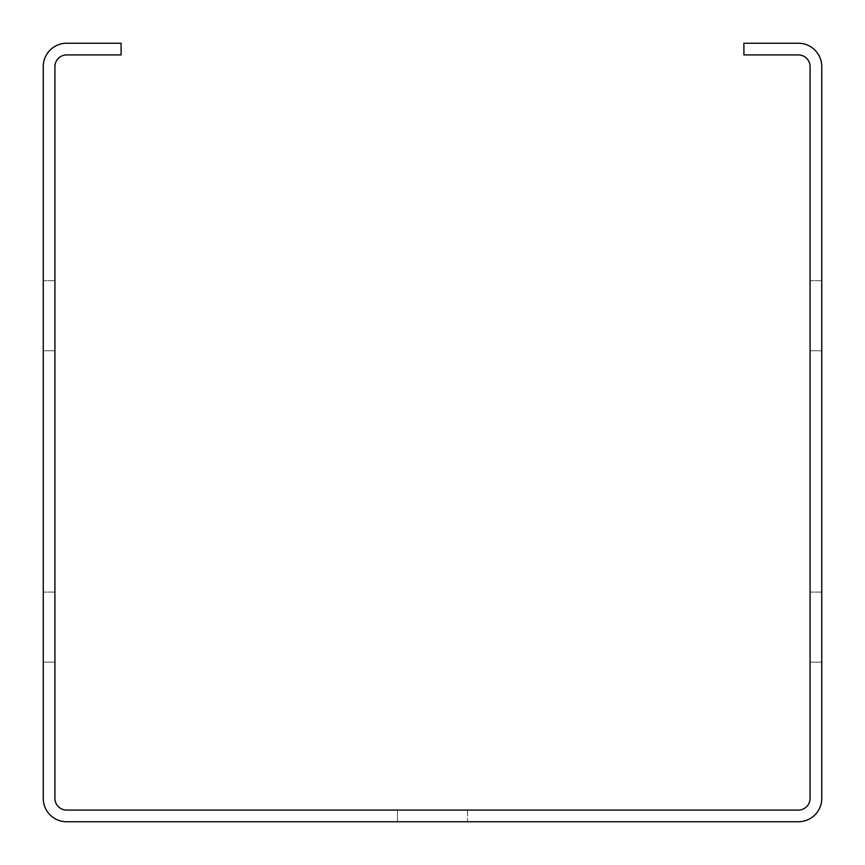<?xml version="1.0" encoding="UTF-8"?>
<svg xmlns="http://www.w3.org/2000/svg" width="865" height="865" viewBox="0 0 865 865"><rect width="100%" height="100%" fill="white"/><g stroke="black" fill="none" stroke-linecap="round" stroke-linejoin="round"><path stroke-width="0.65" stroke-dasharray="4.33 3.24" d="M798.395 43.25L743.9 43.25L743.9 54.928L798.395 54.928A11.678 11.678 0 0 1 810.073 66.605L810.073 798.395A11.678 11.678 0 0 1 798.395 810.073L66.605 810.073A11.678 11.678 0 0 1 54.928 798.395L54.928 66.605A11.678 11.678 0 0 1 66.605 54.928L121.1 54.928L121.1 43.25L66.605 43.25A23.355 23.355 0 0 0 43.25 66.605L43.25 798.395A23.355 23.355 0 0 0 66.605 821.75L798.395 821.75A23.355 23.355 0 0 0 821.75 798.395L821.75 66.605A23.355 23.355 0 0 0 798.395 43.25M810.073 592.093L810.073 662.158L810.073 592.093L810.073 662.158L810.073 592.093L810.073 662.158L810.073 592.093L810.073 662.158L810.073 592.093L821.75 592.093L821.75 662.158L821.75 592.093L821.75 662.158L821.75 592.093L821.75 662.158L821.75 592.093L821.75 662.158L821.75 592.093L810.073 592.093M810.073 280.693L810.073 350.757L810.073 280.693L810.073 350.757L810.073 280.693L810.073 350.757L810.073 280.693L810.073 350.757L810.073 280.693L821.75 280.693L821.75 350.757L821.75 280.693L821.75 350.757L821.75 280.693L821.75 350.757L821.75 280.693L821.75 350.757L821.75 280.693L810.073 280.693M467.532 821.75L397.468 821.75L467.532 821.75L397.468 821.75L467.532 821.75L397.468 821.75L467.532 821.75L397.468 821.75L467.532 821.75L397.468 821.75L467.532 821.75L397.468 821.75L467.532 821.75L397.468 821.75L467.532 821.75L397.468 821.75L467.532 821.75L467.532 810.073L397.468 810.073L467.532 810.073L397.468 810.073L467.532 810.073L397.468 810.073L467.532 810.073L397.468 810.073L467.532 810.073L397.468 810.073L467.532 810.073L397.468 810.073L467.532 810.073L397.468 810.073L467.532 810.073L397.468 810.073L467.532 810.073L467.532 821.75M43.25 592.093L43.25 662.158L43.25 592.093L43.25 662.158L43.25 592.093L43.25 662.158L43.25 592.093L43.25 662.158L43.25 592.093L54.928 592.093L54.928 662.158L54.928 592.093L54.928 662.158L54.928 592.093L54.928 662.158L54.928 592.093L54.928 662.158L54.928 592.093L43.25 592.093M43.25 280.693L43.25 350.757L43.25 280.693L43.25 350.757L43.25 280.693L43.25 350.757L43.25 280.693L43.25 350.757L43.25 280.693L54.928 280.693L54.928 350.757L54.928 280.693L54.928 350.757L54.928 280.693L54.928 350.757L54.928 280.693L54.928 350.757L54.928 280.693L43.25 280.693M54.928 662.158L43.25 662.158L54.928 662.158M821.75 662.158L810.073 662.158L821.75 662.158M54.928 350.757L43.25 350.757L54.928 350.757M821.75 350.757L810.073 350.757L821.75 350.757M397.468 821.75L397.468 810.073L397.468 821.75"/><path stroke-width="1.3" d="M798.395 43.25L743.9 43.25L743.9 54.928L798.395 54.928A11.678 11.678 0 0 1 810.073 66.605L810.073 798.395A11.678 11.678 0 0 1 798.395 810.073L66.605 810.073A11.678 11.678 0 0 1 54.928 798.395L54.928 66.605A11.678 11.678 0 0 1 66.605 54.928L121.1 54.928L121.1 43.25L66.605 43.25A23.355 23.355 0 0 0 43.25 66.605L43.25 798.395A23.355 23.355 0 0 0 66.605 821.75L798.395 821.75A23.355 23.355 0 0 0 821.75 798.395L821.75 66.605A23.355 23.355 0 0 0 798.395 43.25"/></g></svg>
